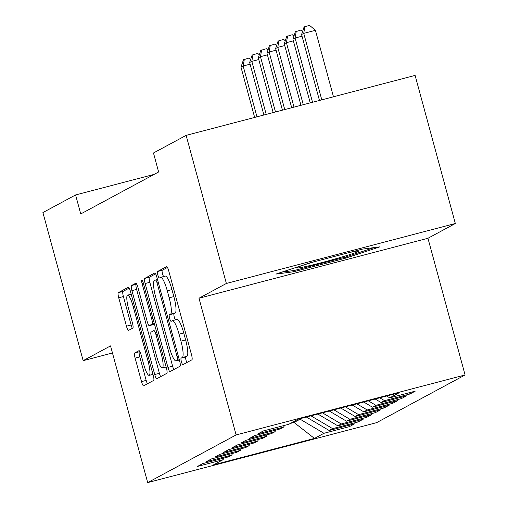 <?xml version="1.0" encoding="UTF-8"?>
<svg xmlns="http://www.w3.org/2000/svg" width="508" height="508" viewBox="0 0 508 508"><rect width="100%" height="100%" fill="white"/><g stroke="black" fill="none" stroke-linecap="round" stroke-linejoin="round"><path stroke-width="0.76" d="M181.413 361.728A3.385 0.654 -104.7 0 0 182.867 364.68A3.385 0.654 -104.7 0 0 182.893 364.668L191.922 359.804A4.832 0.94 -104.7 0 0 191.503 354.686L168.719 270.827A4.832 0.94 -104.7 0 0 166.643 266.605A4.832 0.94 -104.7 0 0 166.605 266.624L157.575 271.488A3.385 0.654 -104.7 0 0 157.867 275.069A3.385 0.654 -104.7 0 0 159.322 278.022A3.385 0.654 -104.7 0 0 159.353 278.009L160.515 277.381A15.469 3.004 -104.7 0 1 160.649 277.33A15.469 3.004 -104.7 0 1 167.284 290.824L169.183 297.815A15.469 3.004 -104.7 0 1 170.517 314.185L169.348 314.82A3.385 0.654 -104.7 0 0 169.64 318.402A3.385 0.654 -104.7 0 0 171.094 321.354A3.385 0.654 -104.7 0 0 171.12 321.342L172.288 320.713A15.469 3.004 -104.7 0 1 172.422 320.656A15.469 3.004 -104.7 0 1 179.057 334.156L180.956 341.141A15.469 3.004 -104.7 0 1 182.289 357.518L181.121 358.146A3.385 0.654 -104.7 0 0 181.413 361.728M172.422 320.656L177.095 319.437A15.469 3.004 -104.7 0 1 183.731 332.93L185.63 339.922A15.469 3.004 -104.7 0 1 186.963 356.292L185.795 356.921A3.385 0.654 -104.7 0 0 186.087 360.502A3.385 0.654 -104.7 0 0 186.811 362.56M167.462 267.456L162.249 270.262A3.385 0.654 -104.7 0 0 162.541 273.844A3.385 0.654 -104.7 0 0 163.633 276.549M160.649 277.33L165.322 276.104A15.469 3.004 -104.7 0 1 171.958 289.604L173.857 296.589A15.469 3.004 -104.7 0 1 175.19 312.966L174.022 313.595A3.385 0.654 -104.7 0 0 174.314 317.176A3.385 0.654 -104.7 0 0 175.406 319.875M134.703 352.984A4.832 0.94 -104.7 0 0 135.122 358.102L141.516 381.629A4.832 0.94 -104.7 0 0 143.586 385.851A4.832 0.94 -104.7 0 0 143.631 385.832L153.651 380.429A4.832 0.94 -104.7 0 0 153.238 375.31L130.448 291.446A4.832 0.94 -104.7 0 0 128.378 287.23A4.832 0.94 -104.7 0 0 128.333 287.249L118.313 292.652A4.832 0.94 -104.7 0 0 118.726 297.764L126.448 326.187A4.832 0.94 -104.7 0 0 128.524 330.403A4.832 0.94 -104.7 0 0 128.562 330.39L132.855 328.079A4.832 0.94 -104.7 0 0 132.436 322.961L128.607 308.864A12.929 2.508 -104.7 0 1 127.603 295.135A12.929 2.508 -104.7 0 1 133.153 306.419L148.152 361.626A12.929 2.508 -104.7 0 1 149.155 375.361A12.929 2.508 -104.7 0 1 143.612 364.077L141.11 354.876A4.832 0.94 -104.7 0 0 139.033 350.66A4.832 0.94 -104.7 0 0 138.995 350.672L134.703 352.984L139.376 351.765A4.832 0.94 -104.7 0 0 139.795 356.876L146.183 380.409A4.832 0.94 -104.7 0 0 147.441 383.775M80.74 213.944L158.629 171.971L153.473 152.984L186.138 135.376L226.377 283.47L198.984 298.228L236.125 434.931L147.682 482.6L110.541 345.897L83.153 360.661L42.913 212.566L75.584 194.958L80.74 213.944M167.932 367.392A4.832 0.94 -104.7 0 0 170.009 371.608A4.832 0.94 -104.7 0 0 170.047 371.596L180.073 366.192A4.832 0.94 -104.7 0 0 179.654 361.074L156.87 277.209A4.832 0.94 -104.7 0 0 154.794 272.993A4.832 0.94 -104.7 0 0 154.756 273.012L144.729 278.409A4.832 0.94 -104.7 0 0 145.148 283.528L167.932 367.392L172.606 366.166A4.832 0.94 -104.7 0 0 173.857 369.538M166.859 373.31L156.839 378.714A4.832 0.94 -104.7 0 1 156.794 378.727A4.832 0.94 -104.7 0 1 154.724 374.51L131.94 290.646A4.832 0.94 -104.7 0 1 131.521 285.528L135.814 283.216A4.832 0.94 -104.7 0 1 135.852 283.204A4.832 0.94 -104.7 0 1 137.928 287.42L147.168 321.431A4.832 0.94 -104.7 0 0 149.238 325.647A4.832 0.94 -104.7 0 0 149.282 325.634L152.127 324.098A4.832 0.94 -104.7 0 0 151.714 318.98L142.094 283.572A3.385 0.654 -104.7 0 1 141.827 279.978A3.385 0.654 -104.7 0 1 143.281 282.931L166.446 368.192A4.832 0.94 -104.7 0 1 166.859 373.31M236.125 434.931L465.087 374.974L376.638 422.643L147.682 482.6M409.645 392.633L410.007 393.979L415.201 391.179L389.731 397.847L399.25 392.716L298.323 419.151L288.804 424.282L263.341 430.949L258.147 433.749L283.61 427.076L280.149 428.942L254.686 435.61L249.492 438.41L274.961 431.743L271.494 433.61L246.031 440.277L240.836 443.078L266.306 436.404L262.846 438.271L237.376 444.938L232.188 447.739L257.651 441.071L254.191 442.938L228.721 449.605L223.533 452.406L248.996 445.732L245.535 447.599L220.072 454.266L214.878 457.067L240.341 450.399L236.88 452.266L211.417 458.934L206.223 461.728L231.686 455.06L228.225 456.927L202.762 463.594L197.568 466.395L223.037 459.727L223.99 458.038M410.007 393.979L384.543 400.647L381.083 402.514L375.177 399.021M400.99 397.3L401.352 398.64L406.546 395.84L381.083 402.514M401.352 398.64L375.888 405.308L372.428 407.175L363.709 402.025M392.335 401.961L392.697 403.308L397.891 400.507L372.428 407.175M392.697 403.308L367.233 409.975L363.772 411.842L352.241 405.028M383.68 406.629L384.042 407.968L389.236 405.168L363.772 411.842M384.042 407.968L358.578 414.636L355.117 416.503L340.779 408.032M375.025 411.29L375.393 412.636L380.581 409.835L355.117 416.503M375.393 412.636L349.923 419.303L346.462 421.17L329.311 411.035M366.37 415.957L366.738 417.297L371.926 414.496L346.462 421.17M366.738 417.297L341.268 423.964L337.807 425.831L317.843 414.039M357.715 420.618L358.083 421.964L363.277 419.163L337.807 425.831M358.083 421.964L332.619 428.631L329.152 430.498L306.381 417.036M349.066 425.285L349.428 426.625L354.622 423.824L329.152 430.498M349.428 426.625L323.964 433.292L314.446 438.423L213.512 464.858L223.037 459.727M231.686 455.06L232.645 453.371M293.815 421.577L294.056 422.465L300.114 419.202L299.98 418.713M323.964 433.292L300.114 419.202M314.446 438.423L294.056 422.465L290.379 423.431M240.341 450.399L241.3 448.71M332.619 428.631L310.966 415.836M248.996 445.732L249.955 444.043M341.268 423.964L322.434 412.833M257.651 441.071L258.61 439.382M349.923 419.303L333.896 409.835M266.306 436.404L267.265 434.715M358.578 414.636L345.364 406.832M274.961 431.743L275.914 430.054M367.233 409.975L356.832 403.828M283.61 427.076L284.569 425.387M375.888 405.308L368.294 400.825M384.543 400.647L379.762 397.821M83.153 360.661L112.465 352.984M198.984 298.228L427.946 238.271L455.333 223.507L226.377 283.47M455.333 223.507L415.1 75.413L186.138 135.376M427.946 238.271L465.087 374.974M154.146 174.384L75.584 194.958M389.731 397.847L386.639 396.018M345.599 258.147L379.984 246.825L362.299 249.142L310.236 262.776L275.85 274.098L293.535 271.78L345.599 258.147L345.313 257.099M155.613 273.837L149.403 277.19A4.832 0.94 -104.7 0 0 149.822 282.308L172.606 366.166M177.362 360.172A3.385 0.654 -104.7 0 0 177.07 356.591L157.074 282.975A3.385 0.654 -104.7 0 0 155.619 280.022A3.385 0.654 -104.7 0 0 155.594 280.035L154.362 280.702A15.469 3.004 -104.7 0 0 155.689 297.072L169.361 347.389A15.469 3.004 -104.7 0 0 176.003 360.89A15.469 3.004 -104.7 0 0 176.13 360.839L179.273 359.67M136.671 284.048L136.195 284.309A4.832 0.94 -104.7 0 0 136.608 289.427L159.398 373.291A4.832 0.94 -104.7 0 0 160.649 376.657M153.867 324.434A4.832 0.94 -104.7 0 0 153.911 324.428A4.832 0.94 -104.7 0 0 153.956 324.409L154.47 324.129M156.756 356.724A12.929 2.508 -104.7 0 0 162.306 368.008A12.929 2.508 -104.7 0 0 161.303 354.273L156.013 334.823A4.832 0.94 -104.7 0 0 153.943 330.606A4.832 0.94 -104.7 0 0 153.899 330.619L151.054 332.156A4.832 0.94 -104.7 0 0 151.473 337.274L156.756 356.724M139.859 351.504L139.376 351.765M129.197 288.08L122.987 291.427A4.832 0.94 -104.7 0 0 123.4 296.545L131.121 324.961A4.832 0.94 -104.7 0 0 132.378 328.333M293.218 270.624L293.535 271.78M333.477 96.787L315.417 30.302L303.733 33.363L301.568 34.531L319.481 100.457M321.799 99.847L303.733 33.363L304.914 26.626L309.588 25.4L315.417 30.302M301.568 34.531L304.044 27.089L304.914 26.626M312.534 102.273L295.078 38.024L292.919 39.192L310.223 102.883M292.919 39.192L295.396 31.756L300.933 30.061L302.59 31.458M302.025 36.208L295.078 38.024L296.259 31.286M303.276 104.699L286.423 42.691L284.264 43.859L300.958 105.308M284.264 43.859L286.741 36.417L292.278 34.728L293.935 36.125M293.37 40.869L286.423 42.691L287.604 35.954M315.5 261.398A32.004 1.48 164.8 0 0 296.843 267.76A32.004 1.48 164.8 0 0 337.972 258.159A32.004 1.48 164.8 0 0 358.413 251.035A32.004 1.48 164.8 0 0 349.18 252.578M374.212 247.58L344.792 257.27L294.342 270.478L281.883 272.11M294.011 107.124L277.774 47.352L275.609 48.52L291.694 107.734M275.609 48.52L278.086 41.085L283.623 39.389L285.286 40.786M284.715 45.536L277.774 47.352L278.949 40.615M284.747 109.55L269.119 52.019L266.954 53.188L282.435 110.16M266.954 53.188L269.43 45.745L274.968 44.056L276.631 45.453M276.066 50.197L269.119 52.019L270.294 45.282M275.488 111.976L260.464 56.68L258.299 57.848L273.171 112.586M258.299 57.848L260.775 50.413L266.313 48.717L267.976 50.114M267.411 54.864L260.464 56.68L261.639 49.943M266.224 114.402L251.809 61.347L249.644 62.516L263.906 115.011M249.644 62.516L252.12 55.074L257.658 53.384L259.321 54.781M258.756 59.525L251.809 61.347L252.99 54.61M256.959 116.827L243.154 66.008L240.989 67.177L254.648 117.437M240.989 67.177L243.465 59.741L249.009 58.045L250.666 59.442M250.101 64.192L243.154 66.008L244.335 59.271M186.963 356.292L182.289 357.518M185.63 339.922L180.956 341.141M183.731 332.93L179.057 334.156M174.022 313.595L169.348 314.82M175.19 312.966L170.517 314.185M173.857 296.589L169.183 297.815M171.958 289.604L167.284 290.824M162.249 270.262L157.575 271.488M185.795 356.921L181.121 358.146M149.822 282.308L145.148 283.528M149.403 277.19L144.729 278.409M178.346 356.26L177.07 356.591M158.344 282.645L157.074 282.975M155.619 280.022L157.499 279.533L155.651 280.022M179.362 359.994L176.13 360.839M159.398 373.291L154.724 374.51M136.608 289.427L131.94 290.646M136.195 284.309L131.521 285.528M153.956 324.409L149.282 325.634M154.311 323.526L152.127 324.098M152.984 318.649L151.714 318.98M143.364 283.242L142.094 283.572M162.573 353.943L161.303 354.273M157.29 334.493L156.013 334.823M149.428 361.296L148.152 361.626M134.429 306.083L133.153 306.419M131.121 324.961L126.448 326.187M123.4 296.545L118.726 297.764M122.987 291.427L118.313 292.652M146.183 380.409L141.516 381.629M139.795 356.876L135.122 358.102M179.362 360.007L176.003 360.89M153.911 324.428L149.238 325.647M166.122 367.005L162.306 368.008M152.978 374.358L149.155 375.361M131.197 294.196L127.603 295.135"/></g></svg>
